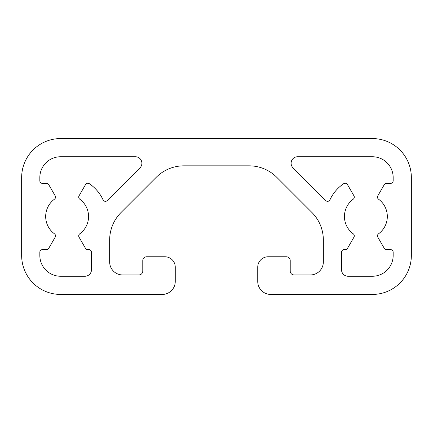 <?xml version="1.0" encoding="UTF-8"?>
<svg xmlns="http://www.w3.org/2000/svg" width="433" height="433" viewBox="0 0 433 433"><rect width="100%" height="100%" fill="white"/><g stroke="black" fill="none" stroke-linecap="round" stroke-linejoin="round"><path stroke-width="0.65" d="M341.529 252.222L341.529 269.759A6.495 6.495 0 0 0 348.024 276.254L372.38 276.254A20.784 20.784 0 0 0 393.164 255.47L393.164 252.222A2.598 2.598 0 0 0 390.566 249.625L386.507 249.625A2.598 2.598 0 0 1 384.255 248.326L377.83 237.192A2.598 2.598 0 0 1 378.545 233.798A21.434 21.434 0 0 0 378.545 199.202A2.598 2.598 0 0 1 377.83 195.808L384.255 184.674A2.598 2.598 0 0 1 386.507 183.376L390.566 183.376A2.598 2.598 0 0 0 393.164 180.778L393.164 177.53A20.784 20.784 0 0 0 372.38 156.746L297.601 156.746A6.495 6.495 0 0 0 293.011 167.836L325.751 200.571A2.598 2.598 0 0 0 329.946 199.829A39.62 39.62 0 0 1 343.721 183.662A2.598 2.598 0 0 1 347.423 184.518L353.94 195.808A2.598 2.598 0 0 1 353.225 199.202A21.434 21.434 0 0 0 353.225 233.798A2.598 2.598 0 0 1 353.94 237.192L347.515 248.326A2.598 2.598 0 0 1 345.263 249.625L344.127 249.625A2.598 2.598 0 0 0 341.529 252.222M162.267 294.44L60.62 294.44A38.97 38.97 0 0 1 21.65 255.47L21.65 177.53A38.97 38.97 0 0 1 60.62 138.56L372.38 138.56A38.97 38.97 0 0 1 411.35 177.53L411.35 255.47A38.97 38.97 0 0 1 372.38 294.44L270.733 294.44A12.99 12.99 0 0 1 257.743 281.45L257.743 267.161A10.392 10.392 0 0 1 268.135 256.769L286.321 256.769A3.897 3.897 0 0 1 290.218 260.666L290.218 271.058A3.897 3.897 0 0 0 294.115 274.955L310.353 274.955A12.99 12.99 0 0 0 323.343 261.965L323.343 240.028A38.97 38.97 0 0 0 311.928 212.473L276.709 177.254A38.97 38.97 0 0 0 249.154 165.839L183.846 165.839A38.97 38.97 0 0 0 156.291 177.254L121.072 212.473A38.97 38.97 0 0 0 109.657 240.028L109.657 261.965A12.99 12.99 0 0 0 122.647 274.955L138.885 274.955A3.897 3.897 0 0 0 142.782 271.058L142.782 260.666A3.897 3.897 0 0 1 146.679 256.769L164.865 256.769A10.392 10.392 0 0 1 175.257 267.161L175.257 281.45A12.99 12.99 0 0 1 162.267 294.44M39.836 252.222L39.836 255.47A20.784 20.784 0 0 0 60.62 276.254L84.976 276.254A6.495 6.495 0 0 0 91.471 269.759L91.471 252.222A2.598 2.598 0 0 0 88.873 249.625L87.737 249.625A2.598 2.598 0 0 1 85.485 248.326L79.06 237.192A2.598 2.598 0 0 1 79.775 233.798A21.434 21.434 0 0 0 79.775 199.202A2.598 2.598 0 0 1 79.06 195.808L85.577 184.518A2.598 2.598 0 0 1 89.279 183.662A39.62 39.62 0 0 1 103.054 199.829A2.598 2.598 0 0 0 107.249 200.571L139.989 167.836A6.495 6.495 0 0 0 135.399 156.746L60.62 156.746A20.784 20.784 0 0 0 39.836 177.53L39.836 180.778A2.598 2.598 0 0 0 42.434 183.376L46.493 183.376A2.598 2.598 0 0 1 48.745 184.674L55.17 195.808A2.598 2.598 0 0 1 54.455 199.202A21.434 21.434 0 0 0 54.455 233.798A2.598 2.598 0 0 1 55.17 237.192L48.745 248.326A2.598 2.598 0 0 1 46.493 249.625L42.434 249.625A2.598 2.598 0 0 0 39.836 252.222"/></g></svg>
